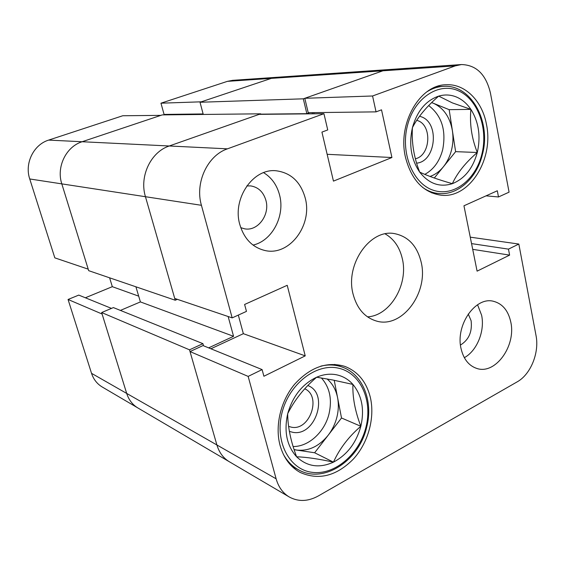<?xml version="1.0" encoding="UTF-8"?>
<svg xmlns="http://www.w3.org/2000/svg" width="565" height="565" viewBox="0 0 565 565"><rect width="100%" height="100%" fill="white"/><g stroke="black" fill="none" stroke-linecap="round" stroke-linejoin="round"><path stroke-width="0.85" d="M276.123 478.809L216.896 444.966L189.515 349.827L202.92 343.654L113.388 307.586L101.644 312.544L126.687 393.417L216.896 444.966L190.024 351.571L248.155 376.403L276.123 478.809C278.488 487.065 282.867 493.125 289.266 496.988L229.369 461.767C223.33 458.123 219.178 452.523 216.896 444.966C219.178 452.523 223.33 458.123 229.369 461.767L137.902 407.972C132.507 404.724 128.771 399.872 126.687 393.417C128.771 399.872 132.507 404.724 137.902 407.972L102.194 386.976C97.081 383.896 93.529 379.348 91.537 373.331L126.687 393.417L102.103 314.02L68.061 299.478L91.537 373.331M68.061 299.478L78.768 295.099L111.482 308.391M85.357 297.776L112.315 286.681L109.617 277.825M29.74 178.964L54.826 257.859L88.211 269.159L61.811 183.879C56.175 167 66.056 146.667 82.116 141.737L160.877 115.366L122.732 115.754L48.654 140.099L82.116 141.737C66.056 146.667 56.175 167 61.811 183.879L29.74 178.964C24.401 163.37 33.596 144.64 48.654 140.099M168.794 114.363L168.921 114.829M160.961 103.19L201.338 101.813L271.355 78.365L276.716 77.299L271.355 78.365L227.391 81.353L160.961 103.19L164.062 114.42L203.125 113.946M227.391 81.353L232.498 80.35L388.875 69.559L382.95 70.794L388.875 69.559L461.471 64.551L455.235 65.886L271.355 78.365L200.017 102.258L203.259 114.448M138.686 296.145L112.315 286.681M200.017 102.258L303.306 98.819L382.95 70.794L304.796 98.296L308.215 112.689L376.057 111.87L381.523 109.829L391.919 157.522L333.456 181.118L321.93 132.111L327.735 129.936L323.943 113.692L227.448 148.835C207.51 155.467 194.763 182.82 201.423 205.3L232.173 317.883L246.467 311.386L244.61 304.471L287.218 285.304L305.227 355.872L263.89 376.255L262.103 369.588L248.155 376.403M303.306 98.819L306.844 113.671L309.613 112.668M312.205 112.64L312.48 113.812M260.705 113.812L162.254 114.9L82.116 141.737L169.253 145.989C150.777 151.943 139.145 176.471 145.452 196.712C139.145 176.471 150.777 151.943 169.253 145.989L260.705 113.812L260.839 114.342M201.423 205.3L61.811 183.879L88.684 270.67L175.249 300.234L145.452 196.712L174.726 298.44L232.173 317.883M175.249 300.234L177.354 299.33M208.647 347.871L233.564 336.302L228.14 316.513M202.92 343.654L203.527 345.787M120.409 310.411L140.41 301.915L135.911 286.801M101.644 312.544L189.515 349.827M140.41 301.915L233.564 336.302M260.79 114.151L306.844 113.671M510.781 322.043C508.26 310.616 502.511 303.702 493.527 301.307C475.511 296.222 455.277 325.172 461.061 348.626C463.547 359.142 468.795 365.746 476.789 368.436C495.364 374.976 516.276 345.844 510.781 322.043M464.331 357.68C477.03 350.787 485.045 330.942 481.606 315.221L477.552 304.747M305.213 197.997C300.644 181.951 291.053 172.89 276.433 170.807C253.339 167.812 232.017 198.534 239.821 224.588C244.094 238.748 252.414 247.378 264.773 250.465C289.216 256.581 312.841 225.209 305.213 197.997M253.042 245.076C272.203 240.895 285.276 215.872 279.555 194.974C276.914 184.988 271.596 177.544 263.601 172.657M240.747 227.639L244.398 228.769C257.576 231.714 270.155 214.94 265.924 200.413C263.431 192.001 258.339 187.163 250.641 185.892L246.806 185.941M460.475 345.031C468.858 339.862 472.397 331.747 471.104 320.694L468.237 313.999M370.287 397.153C366.325 381.714 357.829 371.459 344.798 366.381C327.015 361.162 310.284 367.13 294.591 384.271C280.692 400.931 274.767 425.805 280.063 445.389C283.644 457.954 290.339 466.965 300.135 472.425C318.674 480.589 336.422 476.133 353.379 459.055C368.302 442.692 375.146 417.542 370.287 397.153M486.451 124.321C482.284 101.1 465.179 83.634 446.223 84.75C419.767 84.637 397.343 123.679 405.465 157.247C411.369 179.882 423.213 192.538 440.997 195.2C469.331 198.859 494.05 159.295 486.451 124.321M421.144 262.075C417.161 245.987 408.361 236.516 394.737 233.663C370.245 228.465 344.954 264.392 353.097 294.16C356.925 308.434 364.609 317.361 376.156 320.955C401.807 329.162 428.913 292.748 421.144 262.075M367.497 316.852C390.217 315.779 408.693 284.308 402.301 258.622C399.603 247.166 393.89 238.924 385.153 233.882M289.266 496.988C298.369 501.932 308.066 501.579 318.356 495.936L517.159 381.869C530.719 374.425 539.519 352.609 536.016 335.476L518.832 244.059L508.465 249.13L509.609 255.119L477.093 271.151L463.95 205.787L497.313 190.779L498.492 196.966L509.072 192.156L490.434 93.027C486.013 74.474 476.359 64.982 461.471 64.551M304.796 98.296L372.568 95.986L455.235 65.886M372.568 95.986L376.057 111.87M227.448 148.835L169.253 145.989L259.144 114.356L323.943 113.692M313.794 112.619L314.069 113.798M190.024 351.571L203.012 345.575L262.103 369.588M210.886 348.782L243.353 333.682L238.31 315.093M470.257 237.159L518.832 244.059M471.549 243.607L508.465 249.13M472.707 249.349L509.609 255.119M486.048 195.843L498.492 196.966M327.149 154.302L391.919 157.522M243.353 333.682L305.227 355.872M438.708 96.114C444.782 94.355 450.686 94.659 456.435 97.018C462.149 99.454 466.965 103.572 470.892 109.37C478.767 122.019 480.907 136.391 477.298 152.494C472.954 168.314 464.642 178.71 452.346 183.674C439.775 187.615 428.884 183.752 419.682 172.106C411.122 159.457 408.7 144.64 412.422 127.648C417.132 111.044 425.89 100.535 438.708 96.114L452.311 102.872L470.892 109.37C469.522 123.792 471.655 138.164 477.298 152.494C465.631 162.522 457.311 172.918 452.346 183.674C438.27 179.649 427.38 175.793 419.682 172.106C413.912 157.367 411.49 142.55 412.422 127.648C417.839 117.082 426.596 106.573 438.708 96.114M416.61 163.151C435.883 161.661 439.888 122.944 421.313 116.8L419.562 116.235M415.374 158.765C430.474 155.679 432.416 125.416 417.733 120.635L416.744 120.296M434.301 178.017L443.426 166.746C447.19 162.035 449.881 156.484 451.506 150.099C453.081 143.701 453.377 137.253 452.41 130.769C449.98 117.153 443.659 108 433.447 103.289L431.611 102.632M424.788 174.38C433.595 169.564 439.556 161.364 442.67 149.774C446.399 130.381 441.738 115.648 428.68 105.563M430.007 176.464C435.099 174.698 439.57 171.463 443.426 166.746L455.623 151.653L449.168 109.667L431.674 102.576M449.168 109.667L470.892 109.37M455.623 151.653L477.298 152.494M316.64 377.222C323.413 374.327 330.045 373.514 336.521 374.793C342.962 376.163 348.436 379.369 352.927 384.426C361.96 395.585 364.602 409.54 360.837 426.285C356.254 442.904 347.122 454.86 333.442 462.156C319.423 468.477 307.148 466.69 296.611 456.795C286.787 445.771 283.814 431.413 287.691 413.714C292.691 396.213 302.339 384.052 316.64 377.222L332.63 379.97L352.927 384.426C352.447 397.216 355.081 411.172 360.837 426.285C348.76 436.618 339.622 448.568 333.442 462.156C318.427 458.879 306.152 457.092 296.611 456.795C290.728 441.201 287.755 426.836 287.691 413.714C294.429 400.175 304.076 388.014 316.64 377.222M289.358 431.377L292.684 432.289C315.418 437.084 329.473 393.282 307.798 385.535M288.581 426.384L291.427 427.189C309.811 431.173 321.881 396.1 304.726 388.784M294.132 449.691L314.627 452.763L328.152 435.269C332.277 429.88 335.193 423.849 336.895 417.175C338.541 410.494 338.774 404.003 337.588 397.696C335.984 389.765 332.46 383.501 327.001 378.896M293.122 446.534C308.723 446.774 324.741 431.907 329.035 413.792C332.269 399.236 329.713 387.286 321.372 377.936M294.082 449.542L296.724 450.079C308.645 451.301 319.119 446.364 328.152 435.269L341.514 417.987L334.219 380.287M341.514 417.987L360.837 426.285M314.627 452.763L333.442 462.156M431.688 192.877L438.61 193.52C432.988 192.983 427.691 190.977 422.733 187.495M407.4 125.727C400.352 153.143 412.959 183.597 433.143 190.193C453.229 197.199 475.561 180.136 481.853 154.238C488.428 128.446 477.75 98.861 458.031 90.633C438.419 81.996 414.152 98.19 407.4 125.727M427.076 91.692C432.402 88.394 437.924 86.615 443.659 86.346L436.611 86.65M291.667 466.111L298.652 469.868C292.331 466.436 287.246 461.266 283.397 454.38M282.013 412.733C274.576 441.505 289.287 469.564 312.028 472.312C334.678 475.49 359.368 454.211 365.965 427.168C372.872 400.182 360.435 372.653 338.202 368.112C316.082 363.161 289.118 383.91 282.013 412.733M320.842 366.127C328.286 364.361 335.342 364.651 342.016 366.996L334.664 364.383M438.61 193.52C457.834 195.568 476.796 178.194 482.397 154.556C491.423 121.863 471.259 84.326 443.659 86.346M298.652 469.868C323.646 484.205 359.171 460.694 366.664 427.204C373.514 401.298 362.801 374.023 342.016 366.996"/></g></svg>
